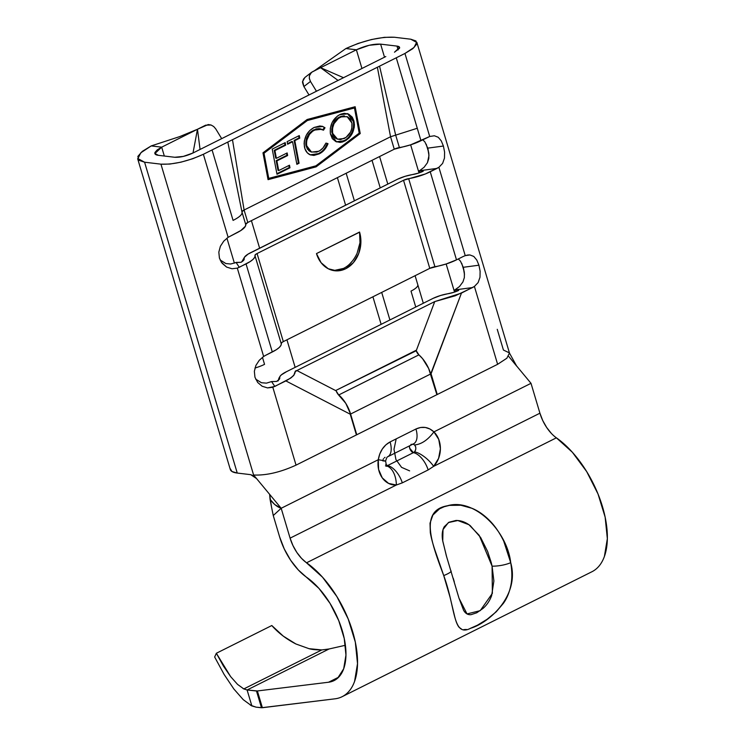 <?xml version="1.0" encoding="UTF-8"?>
<svg xmlns="http://www.w3.org/2000/svg" width="745" height="745" viewBox="0 0 745 745"><rect width="100%" height="100%" fill="white"/><g stroke="black" fill="none" stroke-linecap="round" stroke-linejoin="round"><path stroke-width="1.12" d="M461.537 629.106L459.078 627.271C457.309 625.148 455.744 621.153 454.394 615.277L449.989 596.95L443.741 575.587A18.001 2.524 -17.4 0 0 451.144 571.033A18.001 2.524 162.6 0 1 443.741 575.587L436.123 553.526C433.217 545.377 431.271 538.384 430.303 532.554L430.033 523.158L432.892 515.046L439.559 508.826L444.188 506.712L449.459 505.38L460.829 505.24L472.06 508.332C478.588 510.996 484.865 515.521 490.899 521.919C495.714 527.05 499.988 533.476 503.741 541.177L510.716 562.698C507.177 531.017 474.267 497.623 447.419 505.781C419.305 510.549 431.467 542.891 443.741 575.587C455.791 608.386 452.653 637.506 470.589 628.296C489.921 622.457 519.87 595.05 510.716 562.698C512.066 570.67 512.197 577.757 511.117 583.95C509.738 591.586 507.168 598.049 503.406 603.32L496.17 611.841L487.128 619.263L477.517 625.157L470.104 628.473M446.628 556.692L442.735 541.047L443.014 529.546L448.416 522.562L457.803 520.522L468.931 524.704L479.193 535.32L492.082 566.153A18.001 6.137 -9.4 0 0 510.716 562.698A18.001 6.137 170.6 0 1 492.082 566.153L493.879 580.988L491.663 595.59C489.716 600.843 486.82 605.126 482.983 608.451L476.791 612.763L471.063 614.662C467.907 614.997 465.42 613.535 463.595 610.276L458.948 598.021M250.394 705.17L256.14 707.173L251.698 705.869L243.252 699.676L233.865 688.995L224.133 674.467L214.653 657.006L224.133 674.467L233.865 688.995L243.252 699.676M237.562 684.394L230.624 676.609L216.348 653.263L271.804 625.53C278.295 632.915 286.322 639.061 295.877 643.969L308.989 648.671C311.95 649.519 316.225 649.938 321.803 649.929L243.82 688.929L237.562 684.394L230.624 676.609L223.416 666.021L216.348 653.263L214.653 657.006L216.348 653.263L271.804 625.53L283.24 636.1L295.877 643.969L308.989 648.671L321.803 649.929L329.076 648.979L345.391 645.282L329.076 648.979L247.107 689.982L329.076 648.979L321.803 649.929L243.82 688.929L243.047 688.529M333.648 270.584L343.445 268.442C349.088 265.667 353.633 260.62 357.088 253.319L359.993 242.674L359.556 232.04A28.124 22.797 -83.2 0 1 334.682 270.742A28.124 22.797 -83.2 0 1 316.476 253.589L359.556 232.04L360.869 242.777L358.708 253.514L353.391 262.622L345.736 268.721L336.908 270.873L328.247 268.749L321.076 262.678L316.476 253.589L359.584 232.179M241.976 212.008L227.812 142.062L203.376 154.28L212.064 149.931L233.073 220.399C239.62 217.093 242.591 214.299 241.976 212.008C242.591 214.299 239.62 217.093 233.073 220.399L212.064 149.931L404.954 53.454L412.795 48.676L416.651 44.281L415.933 40.956L410.765 39.206L394.412 37.25L384.299 37.343L371.531 39.522L358.056 43.452L345.913 48.537C363.998 40.388 380.164 36.626 394.412 37.25L410.765 39.206L416.585 42.381L414.062 47.438L404.954 53.454L429.707 136.493L404.954 53.454L396.265 57.803L420.972 140.703L429.707 136.493L434.363 135.776L438.265 137.276L441.263 140.87L443.405 146.039L444.588 152.045L444.476 158.098L442.614 163.406L438.889 167.299L465.234 255.647L463.241 256.485L465.234 255.647L438.889 167.299L425.33 173.976L403.52 180.281L257.072 253.533L255.405 254.622L254.697 257.295L253.049 259.362L250.097 261.616L239.294 267.287L236.053 262.417L241.073 262.287L243.69 260.21L244.462 257.23L248.085 254.092L397.569 179.21L405.131 176.304L418.327 173.157L423.207 171.248L419.77 170.521L419.258 170.773L419.817 172.654L419.258 170.773L436.989 168.407L430.238 171.778L456.499 259.856L446.115 264L429.772 268.358L283.324 341.61L281.657 342.691L280.949 345.363L279.3 347.44L276.358 349.694L265.555 355.365L272.298 351.985A23.626 6.519 -16.6 0 0 281.2 343.603L254.948 255.535A5.625 1.555 163.4 0 1 257.072 253.533L283.324 341.61L429.772 268.358L403.52 180.281A5.625 1.555 163.4 0 1 408.66 178.651L434.912 266.719A23.626 6.519 -16.6 0 0 456.499 259.856L463.241 256.485L456.499 259.856L430.238 171.778A23.626 6.519 163.4 0 1 408.66 178.651L434.912 266.719A5.625 1.555 -16.6 0 0 429.772 268.358L403.52 180.281L257.072 253.533L283.324 341.61A5.625 1.555 -16.6 0 0 281.2 343.603L254.948 255.535A23.626 6.519 163.4 0 1 246.046 263.916L272.298 351.985L246.046 263.916L237.31 268.126L263.646 356.473L265.555 355.365L263.646 356.473L237.31 268.126L232.002 268.759L226.61 267.083L222.159 263.311L219.421 258.068L218.825 252.136L220.39 246.26L223.761 241.129L228.128 237.32L236.78 232.831A23.626 6.519 -16.6 0 0 245.682 224.45L241.995 212.092M271.497 381.617L276.6 381.44L279.207 379.373L279.99 376.393L281.349 374.875L286.639 371.615L433.087 298.363L440.649 295.467L453.854 292.31L458.734 290.41L454.822 289.926L472.507 287.57L455.279 295.774L434.735 301.595L296.901 370.535L294.983 371.923L293.828 375.359L290.736 378.069L274.821 386.45L271.58 381.58L276.6 381.44A12.395 3.418 163.4 0 0 279.487 378.981L279.45 379.037M424.045 167.308L419.854 170.484M427.714 148.05L428.971 155.547L427.434 162.727L424.166 167.178M230.587 264L225.856 263.553L220.148 259.986L225.949 263.581M235.485 262.696L230.773 263.981M438.889 167.299L436.989 168.407L419.258 170.773L423.207 171.248A12.395 3.418 -16.6 0 1 413.093 174.479A16.902 4.666 -16.6 0 0 397.569 179.21L251.121 252.453A16.902 4.666 -16.6 0 0 244.435 257.286A16.902 4.666 -16.6 0 0 244.099 258.534L242.656 261.206L244.099 258.534A12.395 3.418 163.4 0 1 243.96 259.819A12.395 3.418 163.4 0 1 241.073 262.287L235.578 262.65L236.053 262.417L239.294 267.287L237.31 268.126L232.002 268.759L226.61 267.083L221.377 262.24L219.421 258.068L218.825 252.136L220.39 246.26L223.761 241.129L228.128 237.32L224.375 224.739L228.128 237.32L240.831 230.531L245.431 226.21L245.682 224.45L242.013 212.139M385.798 56.555L192.908 153.032L385.798 56.555M417.265 128.261L395.679 135.134L399.394 147.566A23.626 6.519 -16.6 0 0 420.972 140.703L396.265 57.803L379.559 66.156L395.679 135.134L399.394 147.566A5.625 1.555 -16.6 0 0 394.254 149.205L390.548 136.763L417.265 128.261M243.103 210.472L241.948 211.757L244.099 210.016L232.477 139.725L377.37 67.255L390.548 136.763L395.679 135.134L379.559 66.156L377.37 67.255L390.548 136.763L244.099 210.016L247.806 222.448L394.254 149.205L390.548 136.763L244.099 210.016L247.806 222.448A5.625 1.555 -16.6 0 0 245.682 224.45L247.806 222.448L394.254 149.205L410.597 144.847L429.707 136.493L434.363 135.776M467.776 255.013L465.234 255.647L469.89 254.939L473.783 256.438L476.781 260.033L478.933 265.201L480.115 271.199L479.994 277.252L478.132 282.569L474.416 286.453L461.453 293.092L430.712 373.962A23.626 12.199 -116.6 0 0 418.904 354.862L338.789 394.934A23.626 12.199 63.4 0 1 350.597 414.034L431.066 373.785L461.453 293.092L434.735 301.595L296.901 370.535C292.534 371.233 299.611 373.226 285.875 380.919L350.243 414.211L430.712 373.962L350.597 414.034L356.771 434.754L296.044 465.131C280.381 472.274 266.235 475.561 253.607 475.012L256.55 478.56L250.72 474.667L237.255 473.056L250.72 474.667L253.617 475.841L256.55 478.569L253.607 475.012L160.939 164.161L169.785 164.077L180.951 162.177L192.75 158.732L203.376 154.28L224.375 224.739L203.376 154.28C187.544 161.414 173.399 164.701 160.939 164.161L253.607 475.012C266.235 475.561 280.381 472.274 296.044 465.131L356.417 434.931L350.243 414.211L285.875 380.919L272.828 387.279L296.044 465.131L272.828 387.279L267.529 387.912L262.128 386.236L257.686 382.464L254.948 377.231L254.352 371.299L255.917 365.413L259.279 360.282L263.646 356.473L259.279 360.282L255.917 365.413L254.352 371.299L254.948 377.231L257.686 382.464L262.128 386.236L267.529 387.912L274.821 386.45L271.599 381.57L266.533 383.116M307.322 120.532L354.452 107.978L359.211 133.15L315.889 165.837L268.759 178.39L264 153.228L307.322 120.532L306.623 120.28L263.302 152.967L268.06 178.139L268.759 178.39L268.06 178.139L263.302 152.967L264 153.228L307.322 120.532L354.452 107.978L306.623 120.28L263.302 152.967L264 153.228L268.759 178.39L315.889 165.837L359.211 133.15L354.452 107.978L353.754 107.727L307.322 120.532M314.12 127.451L309.734 130.552L306.288 135.255L304.333 140.917L304.109 143.841L305.031 148.991L307.34 152.837L310.265 154.839L313.869 155.435L319.158 153.889L321.896 152.194L326.468 146.989L328.024 143.683L325.938 143.087L322.93 148.032L319.838 150.658L316.802 152.073L311.177 151.961L308.225 149.615L306.893 146.784L306.409 143.087L306.716 140.367L309.464 134.407L312.714 131.176L315.88 129.481L319.233 128.838L323.498 130.179L325.006 127.767L322.585 126.426L319.847 125.97L314.12 127.451C306.921 131.502 303.681 137.89 304.398 146.635C305.031 150.062 306.549 152.576 308.97 154.168L310.563 154.96L319.158 153.889C323.172 151.924 326.124 148.525 328.024 143.683L325.938 143.087C324.317 146.933 321.915 149.671 318.72 151.282L311.512 152.092L306.642 145.694C306.065 138.607 308.7 133.392 314.548 130.058L321.803 129.276L323.498 130.179L325.006 127.767L322.762 126.482L314.12 127.451M276.991 174.274L289.963 167.783L289.479 165.204L278.704 170.596L276.879 160.911L287.644 155.528L287.151 152.939L276.386 158.331L274.924 150.583L285.689 145.201L285.205 142.621L272.223 149.112L276.991 174.274L289.963 167.783L289.479 165.204L278.704 170.596L276.879 160.911L287.644 155.528L287.151 152.939L276.386 158.331L274.924 150.583L285.689 145.201L285.205 142.621L272.223 149.112L276.991 174.274M292.589 141.746L296.864 164.338L299.08 163.23L294.806 140.637L299.769 138.151L299.285 135.571L287.132 141.652L287.626 144.232L292.589 141.746L291.891 141.485L287.514 143.683L291.891 141.485L292.589 141.746L296.864 164.338L299.08 163.23L294.806 140.637L299.769 138.151L299.285 135.571L287.132 141.652L287.626 144.232L292.589 141.746M330.398 133.904L332.298 138.626L335.781 141.55L340.158 142.416L342.486 141.988L345.922 140.442L349.088 137.918L352.385 133.169L354.22 127.544L354.415 124.666L353.819 120.588L352.236 117.123L348.725 114.153L344.292 113.315L340.763 114.181L337.383 116.071L332.056 122.646L330.314 128.28L330.398 133.904L336.6 141.895L344.795 141.066C351.808 136.903 354.918 130.515 354.126 121.91L347.952 113.817L339.599 114.702C332.642 118.921 329.579 125.318 330.398 133.904M382.725 460.857C387.363 461.36 385.882 460.978 378.283 459.721L281.182 508.276C277.242 507.01 273.536 504.03 270.062 499.336L271.45 506.665L269.634 494.345L270.062 499.336L274.756 504.551L281.182 508.276L256.55 478.56L281.182 508.276L273.257 515.531L271.45 506.665L273.257 515.531L279.626 536.903A46.125 23.821 63.4 0 0 306.642 577.291A60.745 31.374 63.4 0 1 343.054 633.455A60.745 31.374 63.4 0 1 334.067 680.595A60.745 31.374 63.4 0 1 328.554 682.234L338.696 677.158L328.554 682.234L257.379 690.96L247.107 689.982L243.82 688.929L247.107 689.982L251.866 705.943L247.107 689.982L256.476 690.997L261.476 707.75L334.971 698.819L262.37 707.722L257.379 690.96L328.554 682.234L337.681 678.136L343.687 668.777L345.95 655.088L344.246 638.484L338.752 620.632L330.026 603.348L318.944 588.401L298.326 569.972L290.652 560.268L284.255 548.935L279.626 536.903L273.257 515.531L281.182 508.276L290.094 538.151L292.915 545.489L296.817 552.399L301.492 558.322L322.51 577.179L336.88 596.559L348.194 618.955L355.318 642.097L357.516 663.627L354.583 681.368C352.748 686.48 350.159 690.522 346.798 693.511C343.445 696.491 339.506 698.261 334.971 698.819A78.746 40.677 63.4 0 0 342.123 696.696A78.746 40.677 63.4 0 0 353.773 635.587A78.746 40.677 63.4 0 0 306.567 562.782A28.124 14.527 63.4 0 1 290.094 538.151L281.191 508.276L378.283 459.721L378.59 469.434L382.26 477.862L388.573 483.403L396.34 485.014L290.094 538.151L396.34 485.014L402.309 482.862L428.151 469.937L433.665 466.342L438.591 458.389L440.388 448.788L438.731 439.354L433.916 431.886L531.008 383.321L539.92 413.196L542.732 420.534L546.644 427.444L551.319 433.367M256.14 707.173L261.476 707.75L256.476 690.997L257.379 690.96L262.37 707.722L256.14 707.173M342.123 696.696L591.949 571.732A78.746 40.677 -116.6 0 0 603.599 510.632A78.746 40.677 -116.6 0 0 556.385 437.827L572.337 452.224L586.697 471.604L598.021 494L605.145 517.142L607.343 538.672L604.409 556.413C602.575 561.525 599.976 565.567 596.624 568.556M378.283 459.721A22.471 18.215 96.8 0 0 396.34 485.014A18.001 10.421 -93.8 0 0 386.338 465.914L387.558 465.578L386.338 465.914A18.001 10.421 86.2 0 1 396.34 485.014L402.309 482.862A18.001 9.294 -116.6 0 0 387.558 465.578A4.498 2.328 63.4 0 1 385.733 464.442L387.558 465.578L413.401 452.653A18.001 9.294 63.4 0 1 428.151 469.937A18.001 9.294 -116.6 0 0 413.401 452.653L414.481 451.842A18.001 7.105 43.3 0 1 433.665 466.342A18.001 7.105 -136.7 0 0 414.481 451.842A4.498 3.641 -83.2 0 0 414.527 444.951C421.363 444.346 427.826 439.997 433.916 431.886C427.826 439.997 421.363 444.346 414.527 444.951L413.009 444.104L414.527 444.951C416.25 447.158 416.241 449.459 414.481 451.842L413.401 452.653L409.685 448.22L409.443 445.892A4.498 2.328 -116.6 0 0 410.486 450.064A4.498 2.328 -116.6 0 0 413.401 452.653L387.558 465.578A18.001 9.294 63.4 0 1 402.309 482.862L428.151 469.937L433.665 466.342A22.471 18.215 96.8 0 0 433.916 431.886C428.515 426.978 422.527 426.019 415.943 429.008L390.091 441.934A18.001 9.294 63.4 0 1 387.8 456.713A18.001 9.294 -116.6 0 0 390.091 441.934C383.666 445.454 379.726 451.377 378.283 459.712L379.745 454.05L382.325 449.002L385.845 444.877L390.091 441.934L415.943 429.008L420.618 427.481L425.358 427.472L429.893 428.971L433.916 431.886L531.008 383.321L539.92 413.196L433.665 466.342L539.92 413.196A28.124 14.527 -116.6 0 0 556.385 437.827L306.567 562.782L556.385 437.827M266.365 383.135L261.383 382.716L255.675 379.14L261.467 382.734M474.416 286.453L472.507 287.57L454.822 289.926L455.363 291.798L454.897 289.889M279.487 378.981A12.395 3.418 163.4 0 0 279.626 377.696L278.015 381.012L279.626 377.696A16.902 4.666 -16.6 0 1 279.952 376.449A16.902 4.666 -16.6 0 1 286.639 371.615L433.087 298.363A16.902 4.666 -16.6 0 1 448.62 293.642A12.395 3.418 -16.6 0 0 458.734 290.41L454.804 289.935L459.469 286.555M462.915 281.973L464.34 277.606L464.396 273.033L463.437 267.921M466.379 629.46L463.8 629.618M137.657 158.704L230.326 469.546A35.993 9.936 -16.6 0 0 237.255 473.056L144.586 162.205L160.939 164.161L144.586 162.205L237.255 473.056L231.965 471.501L230.205 468.633M434.735 301.595L416.222 350.746L434.735 301.595M416.818 352.106L418.364 354.341M389.914 319.959L381.701 292.403L389.914 319.959M354.387 200.805L346.174 173.25L354.387 200.805M309.305 78.225L310.479 81.447L316.448 91.244L310.479 81.447L303.885 86.56L309.007 94.96L303.885 86.56L310.479 81.447L309.38 78.663L309.371 75.85L310.442 73.429L312.444 71.762L320.583 67.693L338.062 80.432L320.583 67.693L311.531 72.33L309.371 75.85M337.392 177.636L345.606 205.192L337.392 177.636M372.91 296.799L381.133 324.354L372.91 296.799M497.25 329.327L503.434 350.048L509.347 352.86L516.695 366.14L508.807 356.538M497.623 364.305L437.064 394.599L497.623 364.305L474.453 286.592L497.623 364.305L506.851 358.243L509.431 353.13M437.24 394.505L431.066 373.785L436.887 394.682L428.673 368.514L422.583 358.662L418.904 354.862L338.789 394.934A5.625 2.905 63.4 0 1 336.116 390.818A5.625 2.905 63.4 0 1 335.976 390.389L416.222 350.746A5.625 2.905 63.4 0 1 416.092 350.318L416.222 350.746A5.625 2.905 -116.6 0 0 418.904 354.862L416.231 350.746A5.625 2.905 -116.6 0 1 416.092 350.318L335.976 390.389A5.625 2.905 63.4 0 0 336.116 390.818L296.901 370.535L336.107 390.818L338.221 394.654M144.586 162.205L137.927 158.583L140.805 152.8L151.216 145.918L142.267 151.384L137.862 156.394L138.672 160.203L144.586 162.205M215.715 128.848L221.684 138.635L215.715 128.848L213.703 126.529L211.086 125.02L213.703 126.529M251.41 220.641L259.632 248.197L251.41 220.641M286.937 339.804L295.15 367.36L286.937 339.804M226.936 238.167L234.386 263.143L226.936 238.167M262.464 357.33L264.549 364.352A18.001 4.964 163.4 0 1 254.948 368.021A18.001 4.964 -16.6 0 0 264.549 364.352L262.464 357.33M196.177 129.919L161.684 147.165L157.204 149.903L155.007 152.408C154.383 153.992 155.5 154.96 158.368 155.314L174.721 157.269L158.368 155.314L154.951 153.517L161.684 147.165L164.328 156.022L161.684 147.165L151.216 145.918L161.684 147.165L197.472 129.267L193.011 152.976L197.472 129.267L208.246 124.545L211.086 125.02L205.62 125.188L197.472 129.267L200.07 149.447L197.472 129.267L179.601 136.633L151.216 145.918L179.89 136.549M192.908 153.032C186.194 156.124 180.132 157.53 174.721 157.269L183.298 156.413L192.908 153.032M463.232 267.213L464.498 274.7M460.429 261.123L458.315 258.943M424.911 141.96L422.788 139.79M396.983 46.097L399.581 47.429L394.487 52.206L399.497 48.276C399.972 47.093 399.124 46.367 396.983 46.097L380.63 44.141L384.513 57.197L380.63 44.141L396.983 46.097L398.119 49.934L396.983 46.097M464.247 271.739L461.732 263.32L464.247 271.739M428.72 152.585L426.215 144.167L428.72 152.585M410.644 144.828L419.016 172.933L410.644 144.828M446.162 263.991L454.543 292.087L446.162 263.991M321.887 67.041L356.38 49.785L345.913 48.537L314.26 70.85L345.913 48.537L356.38 49.785L361.949 68.484L356.38 49.785C365.413 45.678 373.496 43.797 380.63 44.141L369.185 45.277L356.38 49.785L320.583 67.693L321.887 67.041L320.601 67.693L343.519 77.704M415.757 307.033L411.007 291.099A18.001 4.964 -16.6 0 0 417.787 284.702A18.001 4.964 163.4 0 1 411.007 291.099L415.757 307.033M380.239 187.87L372.025 160.315L380.239 187.87M316.085 166.861L360.235 133.551L355.151 106.721L307.126 119.507L262.976 152.818L268.051 179.657L316.085 166.861L315.386 166.61L359.537 133.299L354.536 106.88L359.537 133.299L360.235 133.551L359.537 133.299L315.386 166.61L316.085 166.861L268.051 179.657L262.976 152.818L307.126 119.507L355.151 106.721L360.235 133.551L316.085 166.861M244.099 210.016L232.477 139.725L227.812 142.062L242.013 212.176M305.124 77.303L303.504 79.063L302.703 81.401L303.885 86.56C302.647 83.3 302.247 81.587 302.703 81.401L304.873 77.489L311.531 72.33M341.983 398.445L338.938 395.381L336.107 390.818M338.863 395.316L345 402.375M348.874 409.461L350.597 414.034L345.792 403.38L337.243 393.118L336.116 390.818M437.064 394.599L356.594 434.838L437.064 394.599M356.771 434.754L350.597 414.034L430.712 373.962L436.887 394.682M350.597 414.034L356.417 434.931M531.008 383.321L515.326 364.407L531.008 383.321M491.197 562.447L492.082 566.153L492.371 593.365L480.218 610.658L467.022 613.927L459.004 598.216L446.311 555.649L442.623 540.349C441.729 534.78 442.269 530.235 444.262 526.715L449.002 522.226L455.912 520.476C460.764 520.364 465.541 522.087 470.253 525.663L480.637 537.49L487.621 551.458L491.197 562.447M454.292 581.836L453.23 578.241M396.182 438.889L393.993 449.328L395.94 459.581L401.574 467.348L409.629 470.868M382.79 460.485L382.967 459.879M383.293 459.116L383.601 458.613M384.411 457.737L385.035 457.328M387.8 456.713A18.001 9.294 63.4 0 1 387.698 456.769C387.111 456.769 386.422 458.203 385.621 461.09L386.562 466.305L385.538 465.858A4.498 3.641 -83.2 0 1 385.472 465.849M413.643 443.787A18.001 9.294 -116.6 0 0 415.943 429.008A18.001 9.294 63.4 0 1 413.643 443.787A18.001 9.294 63.4 0 1 410.933 444.374M267.976 179.238L315.386 166.61L267.976 179.238M284.609 142.91L284.99 144.94L285.689 145.201L284.99 144.94L274.225 150.332L274.924 150.583L274.225 150.332L275.687 158.07L276.386 158.331L275.687 158.07L274.225 150.332L284.99 144.94L284.609 142.91M286.564 153.237L286.946 155.267L287.644 155.528L286.946 155.267L276.181 160.65L276.879 160.911L276.181 160.65L278.006 170.335L278.704 170.596L278.006 170.335L276.181 160.65L286.946 155.267L286.564 153.237M288.883 165.502L289.265 167.532L289.963 167.783L289.265 167.532L276.879 173.725L289.265 167.532L288.883 165.502M298.689 135.869L299.071 137.9L299.769 138.151L299.071 137.9L294.107 140.386L294.806 140.637L294.107 140.386L298.382 162.969L299.08 163.23L296.761 163.779L298.382 162.969L294.107 140.386L299.071 137.9L298.689 135.869M322.408 126.371L325.006 127.767L324.308 127.507L322.883 129.788L324.308 127.507L323.144 126.725M321.803 129.276L313.85 129.798C308.002 133.141 305.366 138.346 305.944 145.443L311.512 152.092M325.286 147.519L327.325 143.422C325.425 148.264 322.473 151.673 318.46 153.638L310.218 154.82M309.566 154.588L313.254 155.174M313.17 155.183L318.46 153.638L321.235 151.906M310.479 151.701L308.56 150.499M307.527 149.363L305.944 145.433M305.767 144.176L306.605 138.104M307.424 136.27L311.196 131.558M312.015 130.915L312.751 130.412M315.182 129.22L317.296 128.671M318.534 128.578L320.778 128.913M347.598 113.696L353.428 121.649C354.22 130.263 351.109 136.652 344.097 140.814L336.265 141.764M336.246 141.755L339.459 142.155L345.224 140.19L348.39 137.657L351.687 132.908L353.521 127.293L353.624 123.009L352.702 119.088L349.368 114.674M336.256 138.672L334.309 137.35M333.434 136.335L332.158 133.588M347.114 116.639L339.497 116.974L347.114 116.639L351.91 123.009C352.543 130.021 349.973 135.19 344.218 138.533L337.56 139.175L331.907 132.535L331.749 131.409M331.702 129.295L333.322 123.4L336.805 118.818M337.69 118.092L338.398 117.598M340.558 116.509L341.396 116.239M342.747 115.978L344.544 115.969M331.907 132.535L332.605 132.796C331.981 125.831 334.514 120.643 340.186 117.235L339.497 116.974C333.816 120.392 331.283 125.579 331.907 132.535L337.56 139.175M351.91 123.009L351.854 128.28L350.476 132.172L346.034 137.425L340.484 139.604L336.954 138.924L334.132 136.596L332.605 132.796L332.54 128.224L334.021 123.661L338.388 118.353L342.067 116.499L347.543 116.816L350.374 119.172L351.91 123.009M438.265 137.276L441.263 140.87L443.405 146.039L427.732 148.134L443.405 146.039L444.588 152.045L444.476 158.098M427.434 162.727L428.813 158.452L428.878 153.88L427.919 148.767M427.732 148.134L424.939 142.006M467.888 254.995L469.89 254.939L473.783 256.438L476.781 260.033L478.933 265.201L463.26 267.297L478.933 265.201L480.115 271.199L479.994 277.252M459.423 286.611L462.962 281.889M463.26 267.297L460.466 261.16M278.462 379.829L278.909 378.264M352.804 260.545L349.768 263.935M335.474 270.603L334.281 270.612M416.828 42.269L509.496 353.121M423.318 303.252L415.105 275.697M387.8 184.09L379.587 156.534M387.698 456.769L413.522 443.852M322.762 126.482L322.063 126.231M347.952 113.817L347.254 113.566M244.425 257.295L241.743 261.858M279.952 376.449L278.993 378.088"/></g></svg>
